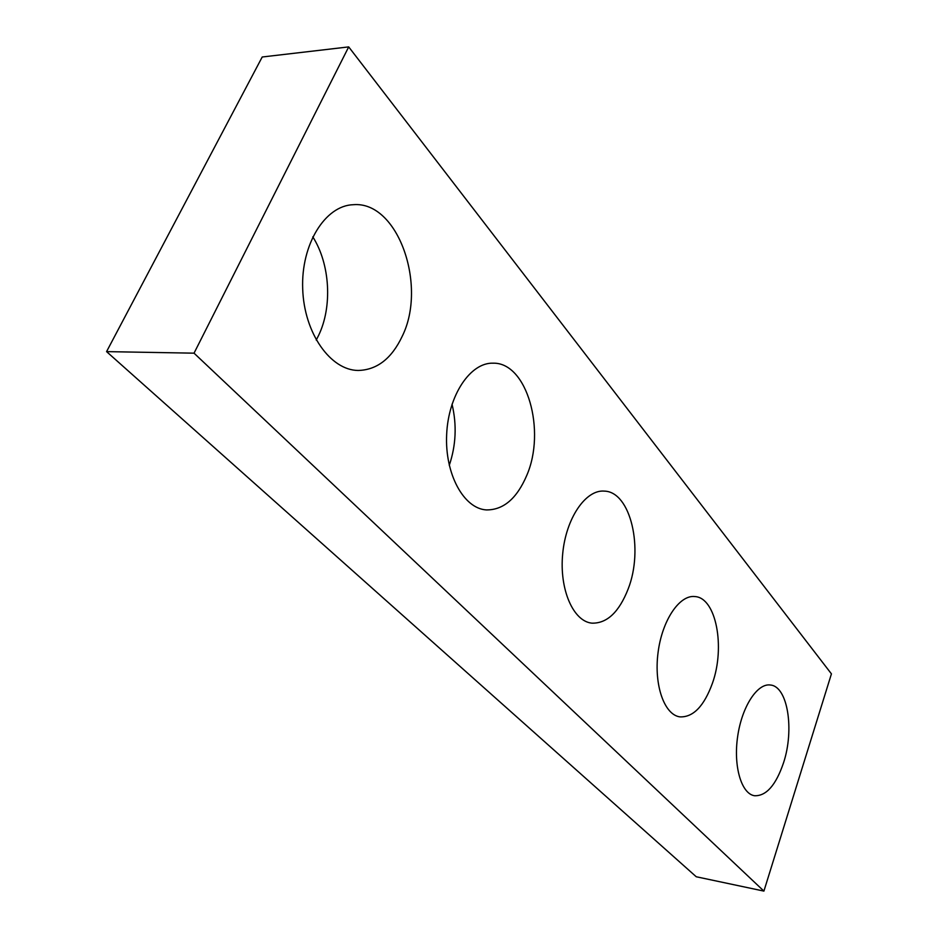 <?xml version="1.0" encoding="UTF-8"?>
<svg xmlns="http://www.w3.org/2000/svg" width="938" height="938" viewBox="0 0 938 938"><rect width="100%" height="100%" fill="white"/><g stroke="black" fill="none" stroke-linecap="round" stroke-linejoin="round"><path stroke-width="1.41" d="M831.431 673.871L348.702 46.9L194.037 353.169L763.907 891.1L831.431 673.871M763.907 891.1L696.254 876.76L106.569 351.621L262.218 56.995L348.702 46.9M106.569 351.621L194.037 353.169M312.788 236.833C330.211 264.223 332.521 306.82 318.533 335.57L316.235 340.06M402.203 336.32C391.662 358.574 376.994 369.959 358.21 370.463C330.551 370.346 304.088 333.283 302.693 288.822C300.946 244.372 325.158 205.504 353.286 204.707C398.064 200.791 427.411 285.785 402.203 336.32M452.034 404.196C456.947 424.926 456.032 445.304 449.267 465.354M526.687 475.578C516.791 498.629 503.343 510.073 486.341 509.92C463.759 508.595 444.741 474.053 446.652 434.611C448.27 395.156 470.454 362.256 493.2 363.182C527.144 362.349 546.268 430.952 526.687 475.578M628.132 589.064C619.01 612.233 606.909 623.594 591.819 623.149C573.212 621.319 559.2 589.299 562.694 553.772C565.942 518.233 585.711 489.413 604.33 491.113C630.793 491.641 643.914 549.082 628.132 589.064M712.399 683.333C704.039 706.232 693.205 717.406 679.921 716.878C664.385 714.885 653.833 685.197 658.03 652.813C662.017 620.405 679.511 594.551 694.976 596.568C716.116 597.694 725.484 647.091 712.399 683.333M783.511 762.887C775.855 785.294 766.17 796.233 754.457 795.729C741.337 793.747 733.235 766.135 737.678 736.33C741.946 706.502 757.435 682.911 770.45 685.021C787.709 686.37 794.592 729.705 783.511 762.887"/></g></svg>
